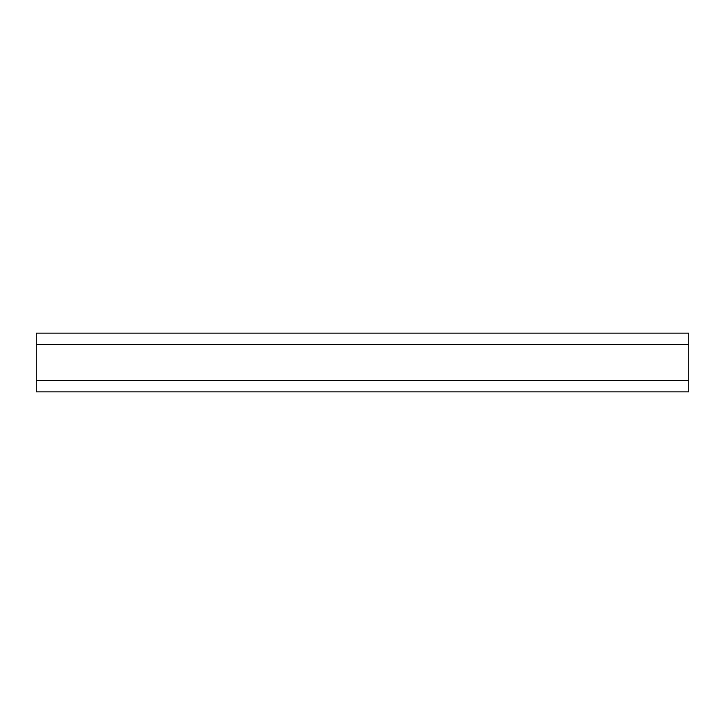 <?xml version="1.0" encoding="UTF-8"?>
<svg xmlns="http://www.w3.org/2000/svg" width="725" height="725" viewBox="0 0 725 725"><rect width="100%" height="100%" fill="white"/><g stroke="black" fill="none" stroke-linecap="round" stroke-linejoin="round"><path stroke-width="1.09" d="M36.25 344.438L36.25 333.138L688.75 333.138L688.75 391.862L36.25 391.862L36.25 344.438L688.75 344.438M688.75 380.444L36.25 380.444"/></g></svg>
